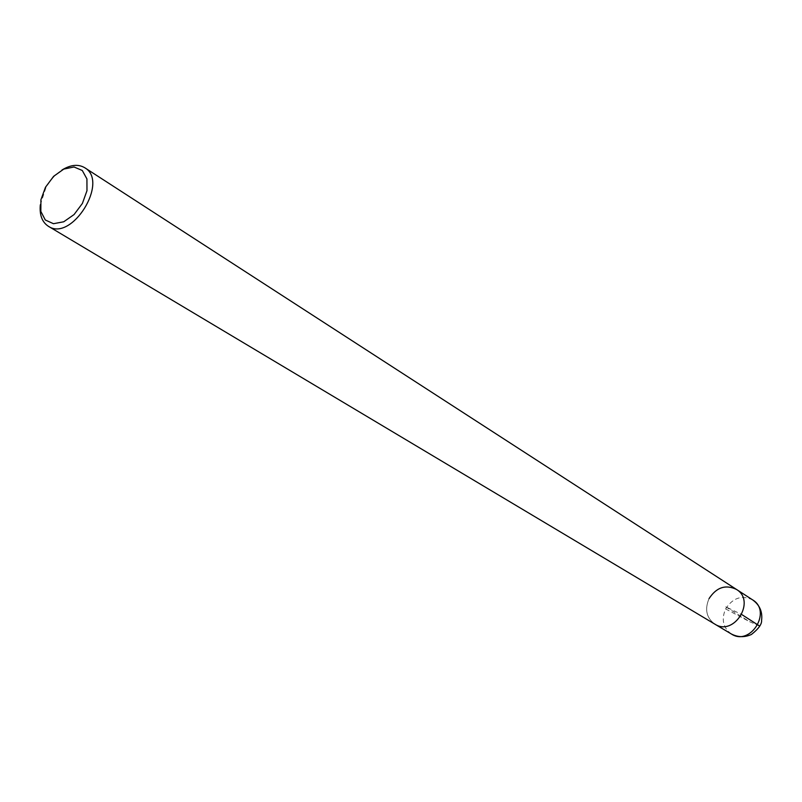 <?xml version="1.0" encoding="UTF-8"?>
<svg xmlns="http://www.w3.org/2000/svg" width="802" height="802" viewBox="0 0 802 802"><rect width="100%" height="100%" fill="white"/><g stroke="black" fill="none" stroke-linecap="round" stroke-linejoin="round"><path stroke-width="0.6" stroke-dasharray="4.01 3.01" d="M40.321 204.811L45.854 187.838C50.055 180.239 55.418 174.305 61.944 170.024M709.028 598.653C704.517 609.4 706.442 617.891 714.833 624.126C706.442 617.891 704.517 609.4 709.028 598.653C716.397 587.345 725.529 584.257 736.426 589.4M759.664 626.081L749.669 621.71L725.289 606.553L741.75 614.543M731.404 634.021C723.103 627.856 721.168 619.485 725.599 608.918C732.838 597.801 741.85 594.793 752.637 599.886M725.599 608.918L749.669 621.71"/><path stroke-width="1.2" d="M45.483 187.247L53.634 176.32L63.789 169.092L74.015 166.986L82.275 170.475L86.927 178.926L86.977 190.696L82.395 203.437L74.075 214.555L63.729 221.783L53.443 223.708L45.293 219.989L40.842 211.427L40.922 199.758L45.483 187.247M61.944 170.024C70.666 164.691 78.265 163.929 84.751 167.738C109.443 181.513 71.609 242.334 48.351 226.264C42.075 222.124 39.398 214.976 40.321 204.811M709.028 598.653C716.397 587.345 725.529 584.257 736.426 589.4C756.276 600.979 733.98 636.808 714.833 624.126L48.361 226.264M84.751 167.738L736.426 589.4C756.276 600.979 733.98 636.808 714.833 624.126L731.414 634.021C750.361 646.562 772.266 611.345 752.637 599.886C759.644 604.939 762.632 611.766 761.589 620.367C761.91 624.177 758.522 628.878 751.434 634.462C744.677 637.51 738 637.359 731.414 634.021M741.75 614.543L759.664 626.081M736.426 589.4L752.627 599.886"/></g></svg>
